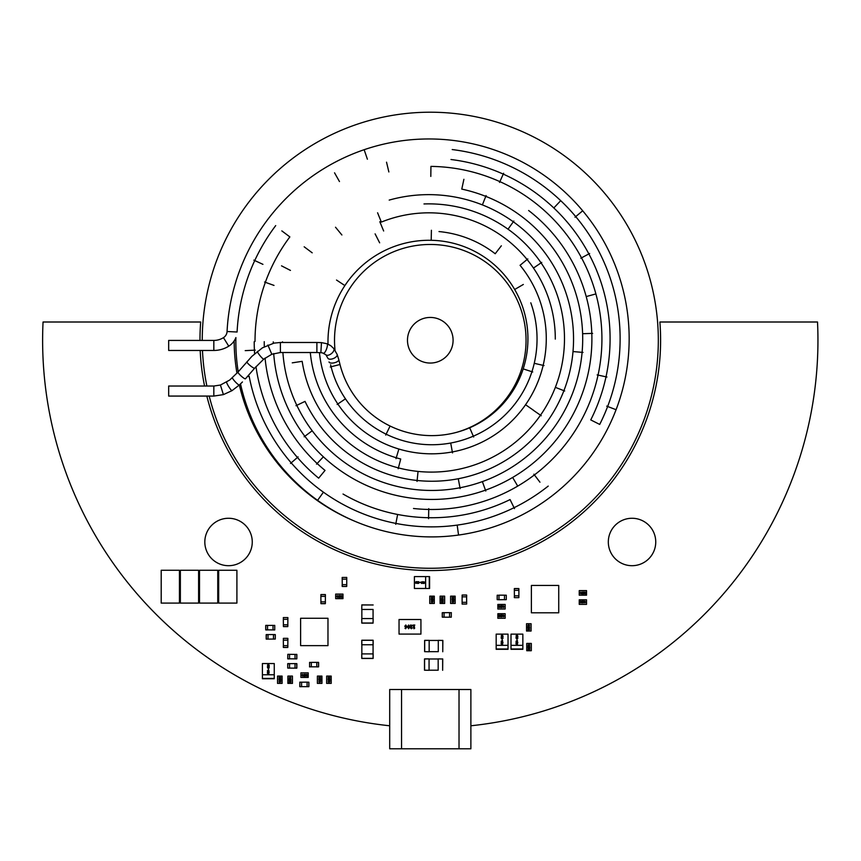 <?xml version="1.0" encoding="UTF-8"?>
<svg xmlns="http://www.w3.org/2000/svg" width="861" height="861" viewBox="0 0 861 861"><rect width="100%" height="100%" fill="white"/><g stroke="black" fill="none" stroke-linecap="round" stroke-linejoin="round"><path stroke-width="1.29" d="M199.967 340.429A230.317 230.317 0 0 1 200.688 322.003L43.05 322.003A387.665 387.665 0 0 0 389.699 725.78M252.262 541.989A23.721 23.721 0 0 1 228.542 565.699A23.721 23.721 0 0 1 204.821 541.989A23.721 23.721 0 0 1 228.542 518.268A23.721 23.721 0 0 1 252.262 541.989M470.881 725.78A387.665 387.665 0 0 0 817.519 322.003L659.881 322.003A230.317 230.317 0 0 1 458.407 568.841A230.317 230.317 0 0 1 206.834 396.071M204.563 386.029A230.317 230.317 0 0 1 200.193 350.459M608.318 541.989A23.721 23.721 0 0 1 632.028 518.268A23.721 23.721 0 0 1 655.748 541.989A23.721 23.721 0 0 1 632.028 565.699A23.721 23.721 0 0 1 608.318 541.989M236.904 603.098L236.904 570.262L218.662 570.262L218.662 603.098L236.904 603.098M217.758 603.098L217.758 570.262L199.515 570.262L199.515 603.098L217.758 603.098M198.6 603.098L198.6 570.262L180.358 570.262L180.358 603.098L198.6 603.098M179.443 603.098L179.443 570.262L161.201 570.262L161.201 603.098L179.443 603.098M335.047 350.33A95.775 95.775 75 0 1 430.285 244.47A95.775 95.775 75 0 1 456.082 432.48M234.17 340.891A196.114 196.114 -105 0 0 236.958 373.2M239.347 384.996A196.114 196.114 -105 0 0 355.873 521.691M209.191 396.071A228.036 228.036 -105 0 0 658.321 340.246A228.036 228.036 -105 0 0 430.285 112.21A228.036 228.036 -105 0 0 202.249 340.429M202.475 350.459A228.036 228.036 -105 0 0 206.888 386.029M453.09 340.246A22.806 22.806 75 0 1 430.285 363.051A22.806 22.806 75 0 1 407.479 340.246A22.806 22.806 75 0 1 430.285 317.44A22.806 22.806 75 0 1 453.09 340.246A22.806 22.806 75 0 1 430.285 363.051A22.806 22.806 75 0 1 407.479 340.246M168.67 391.055L168.67 386.029L213.829 386.029L213.829 396.071L168.67 396.071L168.67 391.055M316.891 352.515L280.395 352.515L280.395 342.484L316.891 342.484L316.891 352.515L322.272 352.816L325.845 354.71A5.015 2.605 141.6 0 0 325.942 354.807A5.015 2.605 141.6 0 0 330.796 354.065A5.015 2.605 141.6 0 0 334.025 349.362A5.015 2.605 141.6 0 0 333.713 348.468A5.015 2.605 141.6 0 0 333.616 348.361M328.009 344.152A101.91 101.91 -120 0 1 344.884 285.572A101.017 101.017 -120 0 1 431.2 240.294A98.854 98.854 -120 0 1 514.674 289.49A98.089 98.089 -120 0 1 523.187 368.885A96.454 96.454 -120 0 1 469.686 427.777A95.496 95.496 -120 0 1 390.087 426.034A94.021 94.021 -120 0 1 339.998 364.504L330.269 366.969M530.796 302.803A107.636 107.636 -120 0 1 534.25 363.31A105.3 105.3 -120 0 1 450.701 443.028A104.289 104.289 -120 0 1 345.455 398.837A101.91 101.91 -120 0 1 330.613 364.773M439.002 231.566A108.669 108.669 -120 0 1 495.204 253.747L501.339 245.805M527.815 258.935L520.055 265.296A115.729 115.729 -120 0 1 525.554 404.735A114.405 114.405 -120 0 1 398.88 449.033A112.038 112.038 -120 0 1 319.442 352.558M398.18 468.728L400.72 459.021A121.778 121.778 -120 0 1 310.304 352.515M377.581 212.785L381.348 222.084A126.653 126.653 -120 0 1 533.465 268.051A125.297 125.297 -120 0 1 555.291 339.116M423.989 203.949A136.759 136.759 -120 0 1 508.033 229.198A134.338 134.338 -120 0 1 555.345 387.353A132.938 132.938 -120 0 1 418.048 471.419A130.538 130.538 -120 0 1 302.168 361.329L292.256 362.847M389.194 200.096A145.692 145.692 -120 0 1 482.386 204.896A144.368 144.368 -120 0 1 573.006 351.557A141.957 141.957 -120 0 1 458.256 478.738A140.601 140.601 -120 0 1 305.031 401.387L295.99 405.714M463.896 179.303L461.776 189.108A153.161 153.161 -120 0 1 582.617 333.713A151.805 151.805 -120 0 1 482.386 481.6A149.459 149.459 -120 0 1 312.199 430.769A148.135 148.135 -120 0 1 282.882 352.515M282.505 342.484A148.135 148.135 -120 0 1 282.494 341.795M528.622 210.493A163.138 163.138 -120 0 1 586.212 296.571A160.706 160.706 -120 0 1 512.639 477.457A159.371 159.371 -120 0 1 323.37 456.814A156.95 156.95 -120 0 1 273.701 353.559M273.271 343.281A156.95 156.95 -120 0 1 273.26 341.849M430.812 176.43L430.941 166.399A173.179 173.179 -120 0 1 595.887 293.924A170.736 170.736 -120 0 1 517.719 486.11A169.402 169.402 -120 0 1 413.495 508.485M265.059 358.122A166.786 166.786 -120 0 0 325.027 470.418L318.656 478.167A176.817 176.817 -120 0 1 255.986 366.635M254.619 353.763A176.817 176.817 -120 0 1 254.21 341.656M264.316 346.746A166.786 166.786 -120 0 1 264.241 341.656M255.017 341.44A174.213 174.213 -120 0 1 289.856 236.904L281.827 230.888M514.48 508.593L510.067 499.584A178.41 178.41 -120 0 1 397.631 514.469A176.096 176.096 -120 0 1 343.033 494.031M450.981 159.511A181.929 181.929 -120 0 1 553.817 207.964A180.078 180.078 -120 0 1 590.754 419.91L599.708 424.43A190.109 190.109 -120 0 0 560.715 200.667A191.971 191.971 -120 0 0 452.208 149.556M238.217 371.844A193.822 193.822 -120 0 1 235.892 337.577A17.758 17.758 -49.7 0 1 228.768 346.176L223.451 337.663A7.717 7.717 -49.7 0 0 227.067 331.507A202.841 202.841 -120 0 1 364.149 149.706A200.548 200.548 -120 0 1 582.693 210.784A199.268 199.268 -120 0 1 616.078 409.707A197.664 197.664 -120 0 1 458.547 535.047A196.05 196.05 -120 0 1 317.591 500.349A195.425 195.425 -120 0 1 240.51 383.898M548.22 486.088A187.623 187.623 -120 0 1 457.169 525.113A186.019 186.019 -120 0 1 323.424 492.18A185.395 185.395 -120 0 1 249.163 376.268L247.43 376.601M227.067 331.507L237.087 332.012A192.81 192.81 -120 0 1 275.703 225.604M228.768 346.176A28.165 28.165 180 0 1 213.829 350.459L213.829 340.429A18.135 18.135 180 0 0 223.451 337.663M213.829 350.459L168.67 350.459L168.67 340.429L213.829 340.429M320.572 679.017L318.85 679.017L320.572 679.017M319.7 678.479L320.647 679.017L319.7 679.566L318.774 679.017L319.7 678.479M321.939 683.386L317.386 683.386L317.386 676.089L321.939 676.089L321.939 683.386M318.774 681.751L320.647 681.751L319.7 682.299L318.774 681.751M320.077 680.082L318.774 680.19L320.077 680.965L320.077 680.255L320.626 680.524L320.626 679.824L320.077 680.082M320.486 678.199L318.774 677.672L319.216 677.166L320.464 678.07L320.615 677.198L320.486 678.199M320.572 681.751L318.85 681.751L320.572 681.751M319.044 680.265L320.012 680.868L319.044 680.265M305.289 676.057L305.289 674.324L305.289 676.057M305.827 675.185L305.289 676.133L304.74 675.185L305.289 674.249L305.827 675.185M300.92 677.424L300.92 672.861L308.216 672.861L308.216 677.424L300.92 677.424M302.555 674.249L302.555 676.133L302.007 675.185L302.555 674.249M304.234 675.551L304.127 674.26L303.341 675.551L304.062 675.551L303.782 676.111L304.482 676.111L304.234 675.551M306.107 675.971L306.645 674.249L307.151 674.701L306.236 675.95L307.108 676.1L306.107 675.971M302.555 676.057L302.555 674.324L302.555 676.057M304.051 674.529L303.438 675.487L304.051 674.529M441.478 600.537L443.2 600.537L441.478 600.537M442.339 601.075L441.402 600.537L442.339 599.988L443.275 600.537L442.339 601.075M440.1 596.167L444.663 596.167L444.663 603.464L440.1 603.464L440.1 596.167M443.275 597.803L441.402 597.803L442.339 597.254L443.275 597.803M441.973 599.471L443.264 599.364L441.973 598.589L441.973 599.299L441.413 599.03L441.413 599.73L441.973 599.471M441.553 601.355L443.275 601.882L442.823 602.399L441.575 601.484L441.424 602.356L441.553 601.355M441.478 597.803L443.2 597.803L441.478 597.803M442.995 599.288L442.037 598.686L442.995 599.288M582.154 601.182L582.154 602.904L582.154 601.182M581.616 602.054L582.154 601.107L582.703 602.054L582.154 602.98L581.616 602.054M586.535 599.816L586.535 604.368L579.238 604.368L579.238 599.816L586.535 599.816M584.899 602.98L584.35 602.054L584.899 601.107L585.448 602.054L584.899 602.98M583.22 601.678L583.327 602.98L584.102 601.678L583.392 601.678L583.672 601.129L582.962 601.129L583.22 601.678M581.336 601.269L580.809 602.98L580.303 602.539L581.207 601.29L580.336 601.139L581.336 601.269M584.899 601.182L584.899 602.904L584.899 601.182M583.403 602.711L584.006 601.742L583.403 602.711M405.144 626.27L405.757 627.174L406.564 626.496L405.8 625.151L405.144 626.27M406.564 626.819L405.735 627.378L404.788 626.259L405.8 625L406.962 626.711L405.639 628.745L404.993 628.293L405.671 628.595L406.564 626.819M420.932 619.5L420.932 634.094L399.041 634.094L399.041 619.5L420.932 619.5M414.625 628.39L413.861 628.745L413.248 625.054L414.819 625.054L414.216 625.538L414.625 628.39M408.598 628.745L407.522 626.883L408.598 625L409.707 626.883L408.598 628.745M412.441 625.312L410.762 627.809L411.461 628.595L412.387 627.841L411.375 628.745L410.363 627.852L412.182 625.355L410.31 625.958L410.439 625.054L412.441 625.312M408.598 625.151L407.931 626.883L408.598 628.595L409.298 626.883L408.598 625.151M432.932 599.084L431.21 599.084L432.932 599.084M432.071 598.546L433.018 599.084L432.071 599.633L431.135 599.084L432.071 598.546M434.31 603.464L429.747 603.464L429.747 596.167L434.31 596.167L434.31 603.464M431.135 601.817L433.018 601.817L432.071 602.377L431.135 601.817M432.437 600.149L431.146 600.257L432.437 601.032L432.437 600.321L432.997 600.601L432.997 599.891L432.437 600.149M432.857 598.266L431.135 597.738L431.587 597.233L432.835 598.137L432.986 597.265L432.857 598.266M432.932 601.817L431.21 601.817L432.932 601.817M431.415 600.332L432.373 600.935L431.415 600.332M453.79 599.084L452.068 599.084L453.79 599.084M452.918 598.546L453.865 599.084L452.918 599.633L451.993 599.084L452.918 598.546M455.168 603.464L450.604 603.464L450.604 596.167L455.168 596.167L455.168 603.464M451.993 601.817L453.865 601.817L452.918 602.377L451.993 601.817M453.295 600.149L452.003 600.257L453.295 601.032L453.295 600.321L453.844 600.601L453.844 599.891L453.295 600.149M453.704 598.266L451.993 597.738L452.434 597.233L453.682 598.137L453.844 597.265L453.704 598.266M453.79 601.817L452.068 601.817L453.79 601.817M452.262 600.332L453.23 600.935L452.262 600.332M340.041 597.276L340.041 595.554L340.041 597.276M340.579 596.415L340.041 597.351L339.492 596.415L340.041 595.478L340.579 596.415M335.672 598.653L335.672 594.09L342.969 594.09L342.969 598.653L335.672 598.653M337.308 595.478L337.308 597.351L336.759 596.415L337.308 595.478M338.986 596.781L338.879 595.489L338.093 596.781L338.814 596.781L338.534 597.34L339.245 597.34L338.986 596.781M340.859 597.2L341.397 595.478L341.903 595.93L340.988 597.179L341.86 597.33L340.859 597.2M337.308 597.276L337.308 595.554L337.308 597.276M338.803 595.758L338.19 596.716L338.803 595.758M500.779 615.088L500.779 616.81L500.779 615.088M500.23 615.949L500.779 615.012L501.328 615.949L500.779 616.885L500.23 615.949M505.149 613.71L505.149 618.273L497.852 618.273L497.852 613.71L505.149 613.71M503.513 616.885L503.513 615.012L504.062 615.949L503.513 616.885M501.834 615.583L501.941 616.874L502.727 615.583L502.006 615.583L502.286 615.023L501.576 615.023L501.834 615.583M499.961 615.163L499.423 616.885L498.917 616.433L499.832 615.184L498.96 615.034L499.961 615.163M503.513 615.088L503.513 616.81L503.513 615.088M502.017 616.605L502.63 615.647L502.017 616.605M527.901 628.11L529.623 628.11L527.901 628.11M528.762 628.648L527.825 628.11L528.762 627.561L529.698 628.11L528.762 628.648M526.523 623.73L531.086 623.73L531.086 631.027L526.523 631.027L526.523 623.73M529.698 625.366L528.762 625.915L527.825 625.366L528.762 624.817L529.698 625.366M528.396 627.045L529.687 626.937L528.396 626.162L528.396 626.873L527.836 626.593L527.836 627.303L528.396 627.045M527.976 628.928L529.698 629.456L529.246 629.961L527.997 629.057L527.847 629.929L527.976 628.928M527.901 625.366L529.623 625.366L527.901 625.366M529.418 626.862L528.46 626.259L529.418 626.862M500.779 605.821L500.779 607.543L500.779 605.821M500.23 606.682L500.779 605.746L501.328 606.682L500.779 607.618L500.23 606.682M505.149 604.444L505.149 609.007L497.852 609.007L497.852 604.444L505.149 604.444M503.513 607.618L503.513 605.746L504.062 606.682L503.513 607.618M501.834 606.316L501.941 607.608L502.727 606.316L502.006 606.316L502.286 605.757L501.576 605.757L501.834 606.316M499.961 605.896L499.423 607.618L498.917 607.166L499.832 605.918L498.96 605.767L499.961 605.896M503.513 605.821L503.513 607.543L503.513 605.821M502.017 607.339L502.63 606.381L502.017 607.339M517.439 644.426L515.987 643.931L517.407 644.222L517.493 643.49L517.439 644.426M511.003 645.341L522.853 645.341L522.853 649.312L511.003 649.312L511.003 634.126L522.853 634.126L522.853 645.341M516.137 642.069L517.859 642.597L517.407 643.113L516.159 642.198L516.008 643.07L516.137 642.069M516.923 640.476L516.998 639.282L516.923 640.476M516.923 636.57L517.859 637.162L516.923 637.764L515.987 637.162L516.923 636.57M516.062 635.773L517.407 635.224L517.859 636.204L517.429 635.386L516.471 636.29L516.514 635.203L516.062 635.773M516.083 637.979L517.827 638.388L516.955 639.11L516.083 637.979M517.439 641.693L515.987 641.197L517.407 641.488L517.493 640.756L517.439 641.693M511.003 634.126L522.853 634.126M522.853 648.99L511.003 648.99M516.934 637.56L517.784 637.162L516.062 637.162L516.934 637.56M516.083 638.356L517.752 638.388L516.083 638.356M442.758 640.358L442.758 651.755L442.855 640.444L438.292 640.358L442.855 640.444M438.292 651.669L438.292 640.444L429.165 640.444L429.165 651.669L438.292 651.669M424.699 640.358L429.165 640.358L424.699 640.444L424.699 651.669L429.165 651.755L424.613 651.669L429.165 651.755L424.613 651.669L424.613 640.444M502.609 644.426L501.156 643.931L502.576 644.222L502.673 643.49L502.609 644.426M496.173 645.341L508.033 645.341L508.033 649.312L496.173 649.312L496.173 634.126L508.033 634.126L508.033 645.341M501.306 642.069L503.028 642.597L502.576 643.113L501.328 642.198L501.177 643.07L501.306 642.069M502.092 640.476L502.167 639.282L502.092 640.476M502.092 636.57L503.028 637.162L502.092 637.764L501.156 637.162L502.092 636.57M501.231 635.773L502.576 635.224L503.028 636.204L502.598 635.386L501.651 636.29L501.694 635.203L501.231 635.773M501.253 637.979L503.007 638.388L502.124 639.11L501.253 637.979M502.609 641.693L501.156 641.197L502.576 641.488L502.673 640.756L502.609 641.693M496.173 634.126L508.033 634.126M508.033 648.99L496.173 648.99M502.103 637.56L502.953 637.162L501.231 637.162L502.103 637.56M501.253 638.356L502.932 638.388L501.253 638.356M518.785 597.652L514.404 597.652L518.785 597.652L518.882 595.834L518.785 597.652L514.404 597.652L514.404 595.834L514.318 597.566M518.785 588.537L518.785 590.355L514.404 590.355L514.404 588.537L518.785 588.537L514.318 588.623L518.882 588.623L518.882 595.834M518.882 597.566L518.785 595.834L514.404 595.834L514.318 588.623M373.071 640.218L361.846 640.218L373.071 640.218L373.157 644.771L361.76 644.771L361.76 640.304M361.76 658.364L361.76 653.897L361.846 658.364L373.071 658.364L373.071 640.304L361.846 640.304L361.846 653.897L373.157 653.897L373.157 658.364L373.157 653.897L373.071 658.461L361.846 658.461M373.157 644.771L373.157 640.304L373.157 644.771M531.377 585.437L531.377 612.795L558.735 612.795L558.735 585.437L531.377 585.437M325.329 603.679L320.949 603.679L325.329 603.679L325.415 601.85L320.862 601.85L320.949 603.679M325.329 594.553L325.329 596.382L320.949 596.382L320.949 594.65L325.415 594.65L325.329 603.583L320.949 603.583L320.862 596.382L320.949 594.553L325.329 594.553L320.862 594.65M289.264 680.47L290.986 680.47L289.264 680.47M290.125 681.008L289.178 680.47L290.125 679.921L291.061 680.47L290.125 681.008M287.886 676.089L292.449 676.089L292.449 683.386L287.886 683.386L287.886 676.089M291.061 677.736L289.178 677.736L290.125 677.187L291.061 677.736M289.759 679.404L291.05 679.297L289.759 678.522L289.759 679.232L289.199 678.963L289.199 679.663L289.759 679.404M289.339 681.288L291.061 681.815L290.609 682.321L289.361 681.417L289.21 682.289L289.339 681.288M289.264 677.736L290.986 677.736L289.264 677.736M290.781 679.221L289.823 678.619L290.781 679.221M287.789 626.614L283.42 626.614L287.789 626.614L287.886 624.785L283.323 624.785L283.42 626.614M283.323 617.585L283.42 619.317L287.789 619.317L287.886 617.585L283.323 617.585L287.886 617.585L287.789 626.517L283.42 626.517L283.323 619.317M265.715 629.843L265.715 625.463L265.715 629.843L267.545 629.929L265.812 629.929M265.812 625.366L267.545 625.366L265.715 625.463M267.545 625.366L267.545 629.929M274.745 625.366L273.012 625.463L273.012 629.843L274.745 629.929L274.745 625.366L274.745 629.929L265.812 629.843L265.812 625.463L273.012 625.366M300.607 618.273L300.607 645.632L327.976 645.632L327.976 618.273L300.607 618.273M442.651 658.891L442.651 670.288L442.737 658.988L438.174 658.891L442.737 658.988M438.174 670.202L438.174 658.988L429.058 658.988L429.058 670.202L438.174 670.202M424.581 658.891L429.058 658.891L424.581 658.988L424.581 670.202L429.058 670.288L424.495 670.202L429.058 670.288L424.495 670.202L424.495 658.988M280.718 679.017L278.996 679.017L280.718 679.017M279.847 678.479L280.794 679.017L279.847 679.566L278.921 679.017L279.847 678.479M282.096 683.386L277.533 683.386L277.533 676.089L282.096 676.089L282.096 683.386M278.921 681.751L280.794 681.751L279.847 682.299L278.921 681.751M280.223 680.082L278.932 680.19L280.223 680.965L280.223 680.255L280.772 680.524L280.772 679.824L280.223 680.082M280.643 678.199L278.921 677.672L279.373 677.166L280.621 678.07L280.772 677.198L280.643 678.199M280.718 681.751L278.996 681.751L280.718 681.751M279.201 680.265L280.159 680.868L279.201 680.265M528.127 647.806L529.849 647.806L528.127 647.806M528.998 648.344L528.051 647.806L528.998 647.246L529.924 647.806L528.998 648.344M526.749 643.425L531.312 643.425L531.312 650.722L526.749 650.722L526.749 643.425M529.924 645.061L528.051 645.061L528.998 644.512L529.924 645.061M528.622 646.74L529.913 646.633L528.622 645.847L528.622 646.568L528.073 646.288L528.073 646.998L528.622 646.74M528.213 648.624L529.924 649.151L529.483 649.657L528.234 648.742L528.073 649.614L528.213 648.624M528.127 645.061L529.849 645.061L528.127 645.061M529.655 646.557L528.686 645.944L529.655 646.557M311.327 662.367L318.538 662.367L318.624 666.834L318.624 662.453L316.805 662.367L316.805 666.931L318.624 666.834L316.805 666.931M309.594 662.367L309.594 666.931L309.594 662.453L311.327 662.453L311.327 666.834L318.538 666.834L318.624 662.453M311.327 666.834L309.508 666.834L311.327 666.834M287.725 663.691L287.725 668.071L289.554 668.158L289.554 663.594L287.822 663.594M296.851 668.071L295.022 668.071L295.022 663.691L296.754 663.594L296.754 668.158L287.725 668.071L287.822 663.691L295.022 663.594L296.851 663.691L296.851 668.071L296.851 663.691L295.022 663.594M442.263 612.72L442.263 617.1L444.082 617.186L444.082 612.623L442.263 612.72M451.379 612.72L449.56 612.72L449.56 617.1L451.293 617.186L451.293 612.623L451.293 617.186L442.35 617.186L442.35 612.72L449.56 612.623M296.851 658.805L295.022 658.805L295.022 654.425L296.851 654.425L296.851 658.805L296.754 654.328L296.754 658.891L289.554 658.805L289.554 654.328L287.822 654.328L287.725 658.805L289.554 658.891L287.822 658.891M296.851 654.425L287.822 654.328L287.822 658.805L289.554 658.891M346.639 577.354L346.639 579.173L342.269 579.173L342.172 577.44L346.735 577.44L342.172 577.44L346.735 577.44L346.735 586.384L342.269 586.47L346.639 586.47L346.735 584.651L342.172 584.651L342.172 586.384M342.172 577.44L342.269 586.384L346.639 586.47M299.865 682.138L299.865 686.691L301.598 686.691L301.598 682.138L299.779 682.224L301.598 682.138M308.895 686.604L307.076 686.604L307.076 682.224L308.808 682.224L308.808 686.691L299.779 686.604L299.865 682.224L307.076 682.138L308.895 682.224L308.895 686.604L308.895 682.224M462.206 604.142L462.206 602.313L466.587 602.313L466.673 604.045L462.109 604.045L466.673 604.045L462.109 604.045L462.109 595.112L466.587 595.016L462.206 595.016L462.109 596.845L466.673 596.845L466.673 595.112M466.673 604.045L466.587 595.112L462.206 595.016M268.836 673.851L267.384 673.356L268.804 673.646L268.901 672.915L268.836 673.851M262.401 674.766L274.261 674.766L274.261 678.737L262.401 678.737L262.401 663.551L274.261 663.551L274.261 674.766M267.534 671.494L269.256 672.021L268.804 672.538L267.556 671.623L267.405 672.495L267.534 671.494M268.32 669.901L268.395 668.706L268.32 669.901M268.32 665.994L269.256 666.586L268.32 667.189L267.384 666.586L268.32 665.994M267.459 665.198L268.804 664.649L269.256 665.628L268.826 664.8L267.879 665.714L267.922 664.627L267.459 665.198M267.48 667.404L269.235 667.813L268.352 668.534L267.48 667.404M268.836 671.117L267.384 670.622L268.804 670.913L268.901 670.181L268.836 671.117M262.401 663.551L274.261 663.551M274.261 678.414L262.401 678.414M268.331 666.984L269.181 666.586L267.459 666.586L268.331 666.984M267.48 667.781L269.159 667.813L267.48 667.781M287.789 647.461L283.42 647.461L287.789 647.461L287.886 645.642L283.323 645.642L283.323 647.375M283.323 638.432L283.42 640.164L287.789 640.164L287.789 638.345L283.42 638.345L287.886 638.432L287.789 647.375L283.42 647.375L283.323 640.164M583.607 593.799L583.607 592.077L583.607 593.799M584.145 592.938L583.607 593.875L583.058 592.938L583.607 592.002L584.145 592.938M579.238 595.177L579.238 590.614L586.535 590.614L586.535 595.177L579.238 595.177M580.874 592.002L580.874 593.875L580.325 592.938L580.874 592.002M582.542 593.304L582.434 592.013L581.659 593.304L582.37 593.304L582.101 593.864L582.8 593.864L582.542 593.304M584.425 593.724L584.953 592.002L585.469 592.454L584.554 593.703L585.426 593.853L584.425 593.724M580.874 593.799L580.874 592.077L580.874 593.799M582.359 592.282L581.756 593.24L582.359 592.282M506.29 599.643L506.29 595.274L504.471 595.177L506.29 595.274L506.29 599.643L504.471 599.74M498.993 595.177L504.471 595.177M506.203 595.177L504.471 595.274L504.471 599.643L498.993 599.74L497.174 599.643L497.174 595.274L498.993 595.274L498.993 599.643L497.26 599.643L497.26 595.177M266.178 634.654L268.008 634.654L268.008 639.034L266.178 639.034L266.178 634.654L266.275 639.12L266.275 634.568L275.208 634.568L275.305 639.034L275.305 634.654L273.475 634.568L273.475 639.12L275.305 639.034M266.275 639.12L275.208 639.034L275.305 634.654M424.71 582.014L424.215 583.478L424.505 582.047L423.773 581.961L424.71 582.014M425.625 588.461L425.625 576.601L429.596 576.601L429.596 588.461L414.41 588.461L414.41 576.601L425.625 576.601M422.353 583.317L422.891 581.605L423.397 582.047L422.482 583.295L423.354 583.446L422.353 583.317M420.76 582.542L419.565 582.466L420.76 582.542M416.853 582.531L417.456 581.605L418.048 582.531L417.456 583.478L416.853 582.531M416.067 583.403L415.519 582.047L416.487 581.605L415.669 582.025L416.573 582.983L415.486 582.94L416.067 583.403M418.263 583.371L418.672 581.627L419.393 582.499L418.263 583.371M421.976 582.014L421.481 583.478L421.772 582.047L421.04 581.961L421.976 582.014M414.41 588.461L414.41 576.601M429.273 576.601L429.273 588.461M417.843 582.531L417.456 581.681L417.058 582.531L417.456 583.403L417.843 582.531M418.64 583.371L418.672 581.702L418.64 583.371M329.838 679.017L328.116 679.017L329.838 679.017M328.967 678.479L329.914 679.017L328.967 679.566L328.041 679.017L328.967 678.479M331.205 683.386L326.653 683.386L326.653 676.089L331.205 676.089L331.205 683.386M328.041 681.751L329.914 681.751L328.967 682.299L328.041 681.751M329.343 680.082L328.041 680.19L329.343 680.965L329.343 680.255L329.892 680.524L329.892 679.824L329.343 680.082M329.752 678.199L328.041 677.672L328.482 677.166L329.731 678.07L329.892 677.198L329.752 678.199M329.838 681.751L328.116 681.751L329.838 681.751M328.31 680.265L329.279 680.868L328.31 680.265M361.76 604.971L373.157 604.971L361.846 604.885L361.76 609.448L361.846 604.885M373.071 609.448L361.846 609.448L361.846 618.564L373.071 618.564L373.071 609.448M361.76 623.03L361.76 618.564L361.846 623.03L373.071 623.03L373.157 618.564L373.071 623.127L373.157 618.564L373.071 623.127L361.846 623.127M459.021 689.51L470.881 689.51L470.881 748.79L389.699 748.79L389.699 689.51L459.021 689.51L459.021 748.79M238.153 371.995A5.015 0.839 42.3 0 0 238.023 372.049L229.683 380.067L220.416 385.039L223.397 394.618L213.829 396.071M226.658 382.176A5.015 0.613 57.9 0 0 226.604 382.316A5.015 0.613 57.9 0 0 229.058 387.149A5.015 0.613 57.9 0 0 231.986 390.668L239.336 385.007A5.015 0.786 46.8 0 1 235.623 382.187A5.015 0.786 46.8 0 1 232.427 377.828A5.015 0.786 46.8 0 1 232.47 377.688M280.395 342.484L274.013 343.119L262.422 347.833L251.918 356.314L238.023 372.049A5.015 0.839 42.3 0 0 237.98 372.189A5.015 0.839 42.3 0 0 241.457 376.3A5.015 0.839 42.3 0 0 245.45 378.797L254.673 368.174A5.015 0.872 39.6 0 1 250.529 365.871A5.015 0.872 39.6 0 1 246.903 361.9A5.015 0.872 39.6 0 1 246.935 361.771A5.015 0.872 39.6 0 1 247.064 361.706M257.417 351.363A5.015 0.721 50.7 0 0 257.374 351.503A5.015 0.721 50.7 0 0 260.313 356.034A5.015 0.721 50.7 0 0 263.767 359.123L271.818 354.258L267.889 345.035M325.845 354.71L327.815 358.111A5.015 2.465 158.3 0 0 328.095 358.531A5.015 2.465 158.3 0 0 329.096 359.069A5.015 2.465 158.3 0 0 334.692 357.907A5.015 2.465 158.3 0 0 337.135 354.398L333.713 348.468L330.667 345.627L326.954 343.733L321.465 342.613L320.873 352.633M326.954 343.733A5.015 1.399 109.8 0 1 327.395 344.766A5.015 1.399 109.8 0 1 327.406 344.96A5.015 1.399 109.8 0 1 325.964 350.395A5.015 1.399 109.8 0 1 323.553 353.171M337.135 354.398L338.782 359.607A5.015 2.056 166.5 0 1 334.531 362.75A5.015 2.056 166.5 0 1 330.312 362.922A5.015 2.056 166.5 0 1 329.031 361.954M390.087 426.034L385.706 435.063M469.686 427.777L473.668 436.99M523.187 368.885L532.733 371.974M514.674 289.49L523.348 284.453M431.2 240.294L431.404 230.264M344.884 285.572L336.522 280.04M345.455 398.837L337.135 404.455M450.701 443.028L452.509 452.897M534.25 363.31L544.023 365.581M379.647 242.824L375.105 233.869M398.88 449.033L396.006 458.655M525.554 404.735L533.798 410.471M383.651 230.996L379.819 221.718M533.013 410.03L541.257 415.745M533.465 268.051L541.752 262.401M418.048 471.419L417.036 481.407M555.345 387.353L564.698 390.98M508.033 229.198L513.856 221.029M341.892 234.978L335.521 227.229M458.256 478.738L460.14 488.585M573.006 351.557L583.005 352.429M482.386 204.896L486.088 195.565M312.199 252.822L304.17 246.795M312.199 430.769L304.17 436.796M482.386 481.6L485.787 491.039M582.617 333.713L592.637 333.379M290.458 270.419L281.525 265.845M323.37 456.814L316.536 464.165M512.639 477.457L517.719 486.11M586.212 296.571L595.887 293.924M274.013 285.411L264.564 282.031M428.746 508.636L428.563 518.666M533.874 474.207L539.955 482.203M597.147 374.901L606.951 377.021M580.809 258.235L589.645 253.489M499.52 182.414L503.642 173.255M388.86 171.952L386.535 162.191M255.233 350.136L245.213 350.631M298.1 456.879L290.512 463.455M397.631 514.469L395.726 524.317M553.817 207.964L560.715 200.667M339.471 181.553L334.542 172.813M262.939 264.349L253.834 260.13M323.424 492.18L317.591 500.349M457.169 525.113L458.547 535.047M606.704 406.134L616.078 409.707M574.997 217.22L582.693 210.784M367.389 159.21L364.149 149.706M401.549 748.79L401.549 689.51M220.416 385.039L213.829 386.029M231.986 390.668L223.397 394.618M242.458 381.961L239.336 385.007M263.767 359.123L254.673 368.174M280.395 352.515L271.818 354.258M316.891 342.484L321.465 342.613M338.782 359.607L339.998 364.504"/></g></svg>
